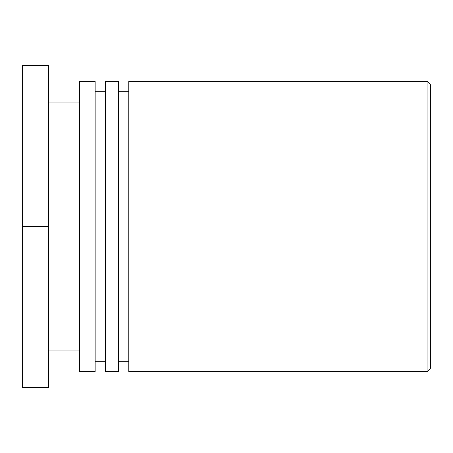 <?xml version="1.0" encoding="UTF-8"?>
<svg xmlns="http://www.w3.org/2000/svg" width="453" height="453" viewBox="0 0 453 453"><rect width="100%" height="100%" fill="white"/><g stroke="black" fill="none" stroke-linecap="round" stroke-linejoin="round"><path stroke-width="0.68" d="M430.35 226.5L430.35 84.62L427.088 81.359L427.088 371.641L430.35 368.38L430.35 226.5M427.088 81.359L128.794 81.359L128.794 371.641L427.088 371.641M128.794 91.716L118.437 91.716M118.437 371.641L118.437 81.359L105.492 81.359L105.492 371.641L118.437 371.641M105.492 91.716L95.141 91.716M95.141 371.641L95.141 81.359L79.603 81.359L79.603 371.641L95.141 371.641M79.603 102.072L48.539 102.072M48.539 226.5L48.539 65.459L22.65 65.459L22.65 226.5L48.539 226.5L48.539 387.541L22.65 387.541L22.65 226.5M128.794 361.284L118.437 361.284M105.492 361.284L95.141 361.284M79.603 350.928L48.539 350.928"/></g></svg>
